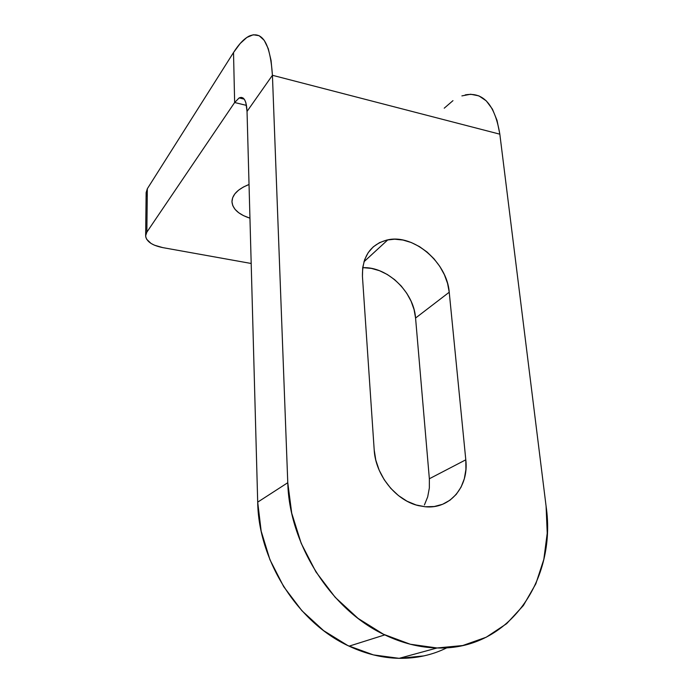 <?xml version="1.0" encoding="UTF-8"?>
<svg xmlns="http://www.w3.org/2000/svg" width="693" height="693" viewBox="0 0 693 693"><rect width="100%" height="100%" fill="white"/><g stroke="black" fill="none" stroke-linecap="round" stroke-linejoin="round"><path stroke-width="1.04" d="M424.419 504.937L427.685 496.881L429.339 488.037L429.357 478.759L465.8 459.805C468.996 486.46 450.259 509.381 425.251 506.765L434.199 506.531L442.558 504.305L449.991 500.19L456.237 494.386L461.07 487.127L464.327 478.733L465.913 469.507L465.8 459.805L449.229 292.229L447.574 283.437L444.395 274.723L439.804 266.407L433.983 258.775L427.131 252.096L419.482 246.621L411.33 242.55L402.945 240.038L394.646 239.189L386.729 240.064L379.504 242.645L373.25 246.864L368.234 252.581L364.665 259.589L362.699 267.628L362.439 276.386L374.194 449.878L375.797 460.126L379.192 470.235L384.243 479.764L390.748 488.331L398.449 495.573L406.999 501.195L416.06 504.972L425.251 506.765L418.52 505.647C395.807 500.545 375.441 474.922 374.194 449.878L362.439 276.386C362.196 256.297 370.66 244.118 387.82 239.839C413.86 233.939 447.141 262.638 449.229 292.229L415.566 318.044L414.076 309.606L411.105 301.256L406.765 293.295L401.221 286.018L394.663 279.677L387.326 274.506L379.469 270.694L371.387 268.39L363.357 267.689M461.893 95.894L470.651 94.239L478.906 95.877L486.269 100.857L492.42 109.104L497.02 120.348L499.835 134.182L546.084 506.159L547.227 533.16L543.832 559.355L535.836 583.801L523.362 605.543L506.67 623.648L486.235 637.222L462.742 645.529L437.058 647.972L410.256 644.23L383.506 634.268L358.064 618.399L335.161 597.279L315.904 571.864L301.212 543.373L291.718 513.166L287.777 482.7L272.427 75.286L247.037 111.426L257.701 502.139L287.777 482.7L272.427 75.286C270.287 43.676 262.569 30.587 249.281 36.036C244.066 38.669 238.816 44.17 233.515 52.538L234.641 102.512L246.474 105.397L234.641 102.512L146.847 232.155L147.332 188.747L233.515 52.538L234.641 102.512L239.094 97.956L241.173 97.367L243.044 97.964L244.62 99.757L245.85 102.668L247.037 111.426L272.427 75.286L271.067 60.482L268.278 48.692L264.224 40.35L259.13 35.69L253.24 34.763L246.838 37.457L240.176 43.503L233.515 52.538L147.332 188.747L146.136 192.628M146.214 193.685L147.081 196.162M444.222 108.195L452.971 100.65M423.917 655.899L399.159 658.333L437.058 647.972C509.831 650.467 556.947 579.001 546.084 506.159L499.835 134.182L272.427 75.286L499.835 134.182C494.915 104.73 483.376 91.641 465.211 94.906M446.933 647.764C432.354 655.024 416.424 658.541 399.159 658.333L437.058 647.972C419.62 647.539 402.191 643.182 384.788 634.892C330.752 609.857 289.172 543.979 287.777 482.7L257.701 502.139C258.437 560.464 297.514 622.652 349.081 646.162C365.687 653.941 382.38 657.995 399.159 658.333L373.423 654.902L347.851 645.573L323.631 630.647L301.905 610.724L283.732 586.711L269.949 559.745L261.166 531.107L257.701 502.139L247.037 111.426C246.457 100.485 243.832 95.98 239.18 97.912L244.231 99.16M429.357 478.759L415.566 318.044L449.229 292.229L465.8 459.805L429.357 478.759L415.566 318.044C413.938 292.022 387.066 266.268 362.682 267.706M145.643 235.715L146.136 192.567L147.332 188.747L146.847 232.155L145.799 234.459L145.721 236.833L146.604 239.18L151.013 243.416L154.366 245.166L162.716 247.6C151.984 245.383 146.292 241.433 145.643 235.776L146.847 232.155L234.641 102.512L239.18 97.912M162.716 247.6L251.187 263.479L162.716 247.6M249.948 218.174L243.486 215.627L238.687 212.734L235.066 209.373L232.787 205.665L231.964 201.75L232.64 197.774L234.832 193.884L238.479 190.237L243.442 186.997L249.03 184.494C237.829 188.981 232.138 194.733 231.964 201.758L231.964 201.758C232.614 208.983 238.609 214.449 249.948 218.174M384.788 634.892L349.081 646.162M363.92 261.807L387.82 239.839"/></g></svg>
